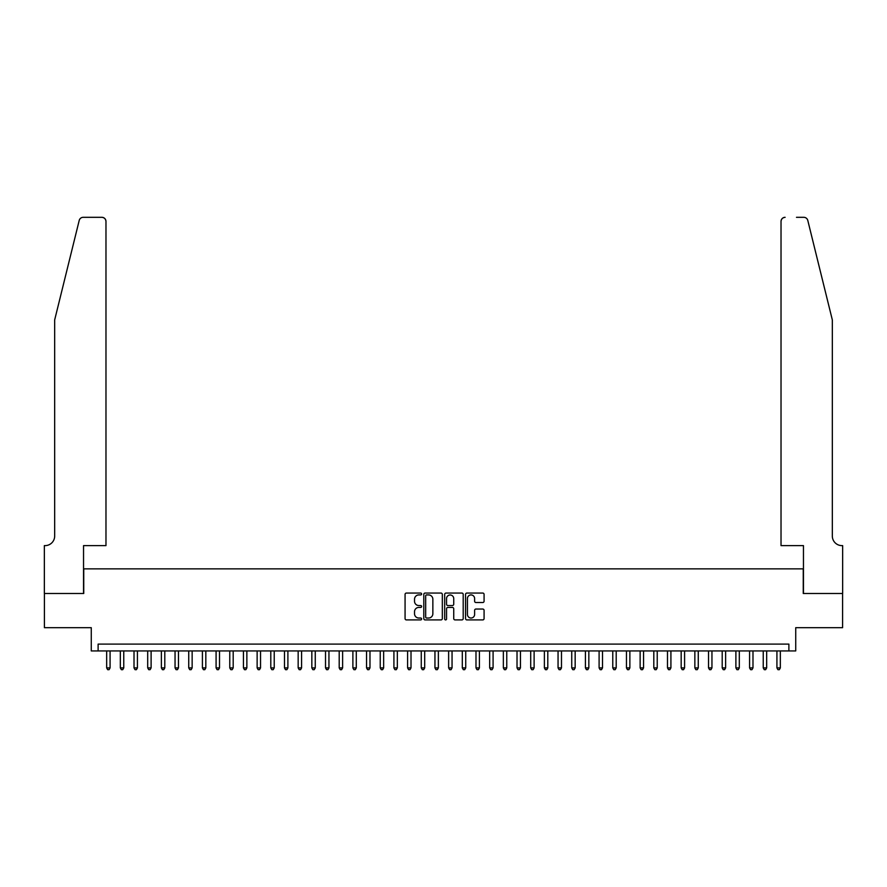 <?xml version="1.0" encoding="UTF-8"?>
<svg xmlns="http://www.w3.org/2000/svg" width="887" height="887" viewBox="0 0 887 887"><rect width="100%" height="100%" fill="white"/><g stroke="black" fill="none" stroke-linecap="round" stroke-linejoin="round"><path stroke-width="1.33" d="M421.613 594.002A0.942 0.942 0 0 0 420.671 593.059L406.412 593.059A1.342 1.342 0 0 0 405.071 594.401L405.071 618.572A1.342 1.342 0 0 0 406.412 619.913L420.671 619.913A0.942 0.942 0 0 0 421.613 618.971A0.942 0.942 0 0 0 420.671 618.028L418.83 618.028A4.302 4.302 0 0 1 414.528 613.737L414.528 611.72A4.302 4.302 0 0 1 418.83 607.429L420.671 607.429A0.942 0.942 0 0 0 421.613 606.486A0.942 0.942 0 0 0 420.671 605.544L418.83 605.544A4.302 4.302 0 0 1 414.528 601.253L414.528 599.235A4.302 4.302 0 0 1 418.83 594.933L420.671 594.933A0.942 0.942 0 0 0 421.613 594.002M482.739 602.528A1.342 1.342 0 0 0 484.08 601.175L484.08 594.401A1.342 1.342 0 0 0 482.739 593.059L466.895 593.059A1.342 1.342 0 0 0 465.553 594.401L465.553 618.572A1.342 1.342 0 0 0 466.895 619.913L482.739 619.913A1.342 1.342 0 0 0 484.08 618.572L484.08 610.378A1.342 1.342 0 0 0 482.739 609.036L475.964 609.036A1.342 1.342 0 0 0 474.612 610.378L474.612 614.436A3.592 3.592 0 0 1 471.03 618.028A3.592 3.592 0 0 1 467.438 614.436L467.438 598.525A3.592 3.592 0 0 1 471.03 594.933A3.592 3.592 0 0 1 474.612 598.525L474.612 601.175A1.342 1.342 0 0 0 475.964 602.528L482.739 602.528M788.887 650.936L795.728 650.936L795.728 627.686L842.583 627.686L842.583 593.492L803.256 593.492L803.256 568.866L83.744 568.866L83.744 593.492L44.417 593.492L44.417 627.686L91.272 627.686L91.272 650.936L788.887 650.936L788.887 644.106L98.113 644.106L98.113 650.936M442.325 594.401A1.342 1.342 0 0 0 440.983 593.059L425.139 593.059A1.342 1.342 0 0 0 423.798 594.401L423.798 618.572A1.342 1.342 0 0 0 425.139 619.913L440.983 619.913A1.342 1.342 0 0 0 442.325 618.572L442.325 594.401M446.017 593.059L461.861 593.059A1.342 1.342 0 0 1 463.202 594.401L463.202 618.572A1.342 1.342 0 0 1 461.861 619.913L455.075 619.913A1.342 1.342 0 0 1 453.734 618.572L453.734 608.77A1.342 1.342 0 0 0 452.392 607.429L447.902 607.429A1.342 1.342 0 0 0 446.549 608.77L446.549 618.971A0.942 0.942 0 0 1 445.618 619.913A0.942 0.942 0 0 1 444.675 618.971L444.675 594.401A1.342 1.342 0 0 1 446.017 593.059M426.614 594.933A0.942 0.942 0 0 0 425.671 595.876L425.671 617.086A0.942 0.942 0 0 0 426.614 618.028L428.565 618.028A4.302 4.302 0 0 0 432.856 613.737L432.856 599.235A4.302 4.302 0 0 0 428.565 594.933L426.614 594.933M453.734 598.592A3.592 3.592 0 0 0 450.141 595A3.592 3.592 0 0 0 446.549 598.592L446.549 604.202A1.342 1.342 0 0 0 447.902 605.544L452.392 605.544A1.342 1.342 0 0 0 453.734 604.202L453.734 598.592M106.662 650.936L106.662 667.9L110.077 667.9L110.077 650.936M110.077 667.9L109.057 669.685L107.682 669.685L106.662 667.9M79.209 220.442C80.262 218.191 80.262 218.191 79.209 220.442L54.672 319.908L54.672 536.036A9.58 9.58 0 0 1 45.104 545.616L44.35 545.616L44.35 593.492L83.544 593.492L83.544 545.616L105.974 545.616L105.974 221.428A4.102 4.102 0 0 0 101.872 217.315L83.201 217.315A4.102 4.102 0 0 0 79.209 220.442M90.518 217.315L101.872 217.315C104.344 217.581 105.708 218.945 105.974 221.428L105.974 545.616M54.672 536.036A9.58 9.58 0 0 1 45.104 545.616M824.799 289.406L807.791 220.442L832.328 319.908L832.328 536.036A9.58 9.58 0 0 0 841.896 545.616L842.65 545.616L842.65 593.492L803.456 593.492L803.456 545.616L781.026 545.616L781.026 221.428L781.026 545.616M796.482 217.315L803.799 217.315A4.102 4.102 0 0 1 807.791 220.442M785.128 217.315A4.102 4.102 0 0 0 781.026 221.428C781.292 218.945 782.656 217.581 785.128 217.315M832.328 536.036A9.58 9.58 0 0 0 841.896 545.616M120.333 650.936L120.333 667.9L123.759 667.9L123.759 650.936M123.759 667.9L122.728 669.685L121.364 669.685L120.333 667.9M134.015 650.936L134.015 667.9L137.43 667.9L137.43 650.936M137.43 667.9L136.41 669.685L135.046 669.685L134.015 667.9M147.697 650.936L147.697 667.9L151.112 667.9L151.112 650.936M151.112 667.9L150.091 669.685L148.717 669.685L147.697 667.9M161.367 650.936L161.367 667.9L164.794 667.9L164.794 650.936M164.794 667.9L163.762 669.685L162.399 669.685L161.367 667.9M175.049 650.936L175.049 667.9L178.475 667.9L178.475 650.936M178.475 667.9L177.444 669.685L176.081 669.685L175.049 667.9M188.731 650.936L188.731 667.9L192.146 667.9L192.146 650.936M192.146 667.9L191.126 669.685L189.751 669.685L188.731 667.9M202.413 650.936L202.413 667.9L205.828 667.9L205.828 650.936M205.828 667.9L204.808 669.685L203.433 669.685L202.413 667.9M216.084 650.936L216.084 667.9L219.51 667.9L219.51 650.936M219.51 667.9L218.479 669.685L217.115 669.685L216.084 667.9M229.766 650.936L229.766 667.9L233.192 667.9L233.192 650.936M233.192 667.9L232.161 669.685L230.797 669.685L229.766 667.9M243.448 650.936L243.448 667.9L246.863 667.9L246.863 650.936M246.863 667.9L245.843 669.685L244.468 669.685L243.448 667.9M257.13 650.936L257.13 667.9L260.545 667.9L260.545 650.936M260.545 667.9L259.514 669.685L258.15 669.685L257.13 667.9M270.801 650.936L270.801 667.9L274.227 667.9L274.227 650.936M274.227 667.9L273.196 669.685L271.832 669.685L270.801 667.9M284.483 650.936L284.483 667.9L287.898 667.9L287.898 650.936M287.898 667.9L286.878 669.685L285.514 669.685L284.483 667.9M298.165 650.936L298.165 667.9L301.58 667.9L301.58 650.936M301.58 667.9L300.56 669.685L299.185 669.685L298.165 667.9M311.836 650.936L311.836 667.9L315.262 667.9L315.262 650.936M315.262 667.9L314.231 669.685L312.867 669.685L311.836 667.9M325.518 650.936L325.518 667.9L328.944 667.9L328.944 650.936M328.944 667.9L327.913 669.685L326.549 669.685L325.518 667.9M339.2 650.936L339.2 667.9L342.615 667.9L342.615 650.936M342.615 667.9L341.595 669.685L340.22 669.685L339.2 667.9M352.882 650.936L352.882 667.9L356.297 667.9L356.297 650.936M356.297 667.9L355.266 669.685L353.902 669.685L352.882 667.9M366.553 650.936L366.553 667.9L369.979 667.9L369.979 650.936M369.979 667.9L368.948 669.685L367.584 669.685L366.553 667.9M380.235 650.936L380.235 667.9L383.65 667.9L383.65 650.936M383.65 667.9L382.63 669.685L381.266 669.685L380.235 667.9M393.917 650.936L393.917 667.9L397.332 667.9L397.332 650.936M397.332 667.9L396.312 669.685L394.937 669.685L393.917 667.9M407.588 650.936L407.588 667.9L411.014 667.9L411.014 650.936M411.014 667.9L409.982 669.685L408.619 669.685L407.588 667.9M421.27 650.936L421.27 667.9L424.696 667.9L424.696 650.936M424.696 667.9L423.664 669.685L422.301 669.685L421.27 667.9M434.952 650.936L434.952 667.9L438.366 667.9L438.366 650.936M438.366 667.9L437.346 669.685L435.972 669.685L434.952 667.9M448.634 650.936L448.634 667.9L452.048 667.9L452.048 650.936M452.048 667.9L451.028 669.685L449.654 669.685L448.634 667.9M462.304 650.936L462.304 667.9L465.73 667.9L465.73 650.936M465.73 667.9L464.699 669.685L463.336 669.685L462.304 667.9M475.986 650.936L475.986 667.9L479.412 667.9L479.412 650.936M479.412 667.9L478.381 669.685L477.018 669.685L475.986 667.9M489.668 650.936L489.668 667.9L493.083 667.9L493.083 650.936M493.083 667.9L492.063 669.685L490.688 669.685L489.668 667.9M503.35 650.936L503.35 667.9L506.765 667.9L506.765 650.936M506.765 667.9L505.734 669.685L504.37 669.685L503.35 667.9M517.021 650.936L517.021 667.9L520.447 667.9L520.447 650.936M520.447 667.9L519.416 669.685L518.052 669.685L517.021 667.9M530.703 650.936L530.703 667.9L534.118 667.9L534.118 650.936M534.118 667.9L533.098 669.685L531.734 669.685L530.703 667.9M544.385 650.936L544.385 667.9L547.8 667.9L547.8 650.936M547.8 667.9L546.78 669.685L545.405 669.685L544.385 667.9M558.056 650.936L558.056 667.9L561.482 667.9L561.482 650.936M561.482 667.9L560.451 669.685L559.087 669.685L558.056 667.9M571.738 650.936L571.738 667.9L575.164 667.9L575.164 650.936M575.164 667.9L574.133 669.685L572.769 669.685L571.738 667.9M585.42 650.936L585.42 667.9L588.835 667.9L588.835 650.936M588.835 667.9L587.815 669.685L586.44 669.685L585.42 667.9M599.102 650.936L599.102 667.9L602.517 667.9L602.517 650.936M602.517 667.9L601.486 669.685L600.122 669.685L599.102 667.9M612.773 650.936L612.773 667.9L616.199 667.9L616.199 650.936M616.199 667.9L615.168 669.685L613.804 669.685L612.773 667.9M626.455 650.936L626.455 667.9L629.87 667.9L629.87 650.936M629.87 667.9L628.85 669.685L627.486 669.685L626.455 667.9M640.137 650.936L640.137 667.9L643.552 667.9L643.552 650.936M643.552 667.9L642.532 669.685L641.157 669.685L640.137 667.9M653.808 650.936L653.808 667.9L657.234 667.9L657.234 650.936M657.234 667.9L656.203 669.685L654.839 669.685L653.808 667.9M667.49 650.936L667.49 667.9L670.916 667.9L670.916 650.936M670.916 667.9L669.885 669.685L668.521 669.685L667.49 667.9M681.172 650.936L681.172 667.9L684.587 667.9L684.587 650.936M684.587 667.9L683.567 669.685L682.192 669.685L681.172 667.9M694.854 650.936L694.854 667.9L698.269 667.9L698.269 650.936M698.269 667.9L697.249 669.685L695.874 669.685L694.854 667.9M708.525 650.936L708.525 667.9L711.951 667.9L711.951 650.936M711.951 667.9L710.919 669.685L709.556 669.685L708.525 667.9M722.206 650.936L722.206 667.9L725.633 667.9L725.633 650.936M725.633 667.9L724.601 669.685L723.238 669.685L722.206 667.9M735.888 650.936L735.888 667.9L739.303 667.9L739.303 650.936M739.303 667.9L738.283 669.685L736.909 669.685L735.888 667.9M749.57 650.936L749.57 667.9L752.985 667.9L752.985 650.936M752.985 667.9L751.954 669.685L750.59 669.685L749.57 667.9M763.241 650.936L763.241 667.9L766.667 667.9L766.667 650.936M766.667 667.9L765.636 669.685L764.272 669.685L763.241 667.9M776.923 650.936L776.923 667.9L780.338 667.9L780.338 650.936M780.338 667.9L779.318 669.685L777.943 669.685L776.923 667.9"/></g></svg>
